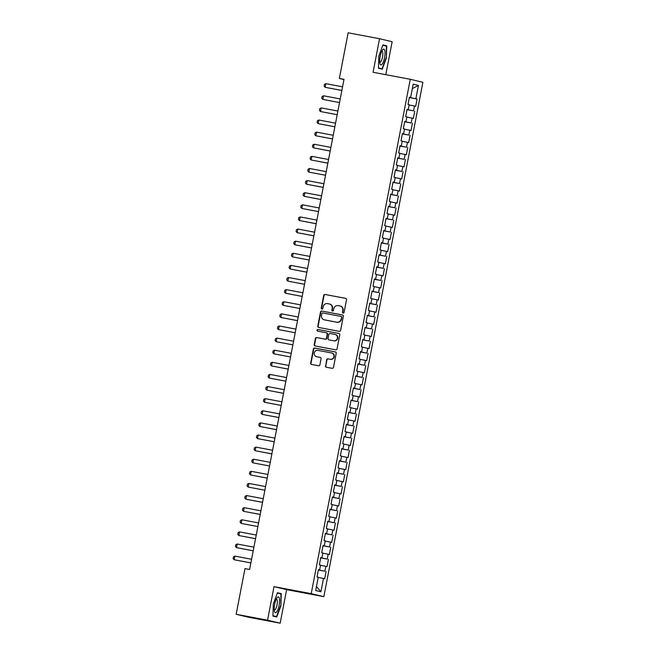 <?xml version="1.0" encoding="UTF-8"?>
<svg xmlns="http://www.w3.org/2000/svg" width="656" height="656" viewBox="0 0 656 656"><rect width="100%" height="100%" fill="white"/><g stroke="black" fill="none" stroke-linecap="round" stroke-linejoin="round"><path stroke-width="0.98" d="M343.121 313.068A0.845 0.812 -76.6 0 0 344.08 312.387L346.516 299.751A1.214 1.164 -76.6 0 0 345.605 298.349L325.064 294.47A1.214 1.164 -76.6 0 0 323.695 295.446L321.26 308.082A0.845 0.812 -76.6 0 0 321.899 309.058A0.845 0.812 -76.6 0 0 322.859 308.377L323.17 306.746A3.879 3.715 -76.6 0 1 327.557 303.63L329.271 303.949A3.879 3.715 -76.6 0 1 332.19 308.443L331.87 310.083A0.845 0.812 -76.6 0 0 332.51 311.067A0.845 0.812 -76.6 0 0 333.469 310.378L333.781 308.746A3.879 3.715 -76.6 0 1 338.168 305.63L339.882 305.95A3.879 3.715 -76.6 0 1 342.801 310.444L342.481 312.084A0.845 0.812 -76.6 0 0 343.121 313.068M325.45 365.835A1.214 1.164 -76.6 0 0 326.368 367.237L332.125 368.319A1.214 1.164 -76.6 0 0 333.494 367.352L336.2 353.322A1.214 1.164 -76.6 0 0 335.29 351.911L314.749 348.041A1.214 1.164 -76.6 0 0 313.379 349.017L310.673 363.047A1.214 1.164 -76.6 0 0 311.584 364.449L318.545 365.761A1.214 1.164 -76.6 0 0 319.915 364.785L321.071 358.783A1.214 1.164 -76.6 0 0 320.161 357.381L316.709 356.725A3.239 3.108 -76.6 0 1 314.281 352.895A3.239 3.108 -76.6 0 1 317.939 350.37L331.46 352.92A3.239 3.108 -76.6 0 1 333.879 356.741A3.239 3.108 -76.6 0 1 330.23 359.275L327.975 358.857A1.214 1.164 -76.6 0 0 326.606 359.824L325.794 365.909A1.214 1.164 -76.6 0 0 326.524 367.262M267.558 620.199L280.169 623.2L286.631 589.646L274.019 586.644L267.558 620.199L236.168 614.278L244.967 568.604L249.616 569.482L343.998 79.343L339.349 78.474L343.957 79.565M274.019 586.644L311.223 593.655L410.271 79.294L422.882 82.295L323.834 596.665L311.223 593.655M385.802 74.677L392.149 41.722L379.537 38.72L373.075 72.275L410.271 79.294M379.537 38.72L348.147 32.8L339.349 78.474M339.25 331.346A1.214 1.164 -76.6 0 0 340.62 330.37L343.318 316.34A1.214 1.164 -76.6 0 0 342.407 314.929L321.866 311.059A1.214 1.164 -76.6 0 0 320.497 312.035L317.799 326.065A1.214 1.164 -76.6 0 0 318.709 327.467L339.25 331.346M339.759 334.831L337.061 348.861A1.214 1.164 -76.6 0 1 335.692 349.828L315.151 345.958A1.214 1.164 -76.6 0 1 314.232 344.556L315.388 338.545A1.214 1.164 -76.6 0 1 316.758 337.578L325.089 339.144A1.214 1.164 -76.6 0 0 326.458 338.176L327.229 334.191A1.214 1.164 -76.6 0 0 326.319 332.789L317.643 331.149A0.845 0.812 -76.6 0 0 317.643 331.149A0.845 0.812 -76.6 0 1 317.012 330.148A0.845 0.812 -76.6 0 1 317.963 329.484L338.849 333.42A1.214 1.164 -76.6 0 1 339.759 334.831M409.336 97.572L417.077 99.031L415.871 98.744L418.438 85.419L413.182 84.165L410.623 97.49L409.41 97.203L408.007 104.476L409.221 104.763L408.286 109.609L407.073 109.322L405.679 116.588L406.884 116.875L405.957 121.721L404.744 121.434L403.342 128.699L404.555 128.986L403.62 133.832L402.407 133.545L401.013 140.819L402.218 141.106L401.292 145.952L400.078 145.665L398.676 152.93L399.889 153.217L398.955 158.063L397.741 157.776L396.347 165.041L397.552 165.328L396.626 170.175L395.412 169.888L394.01 177.161L395.224 177.448L394.289 182.294L393.083 182.007L391.681 189.272L392.887 189.559L391.96 194.406L390.746 194.119L389.344 201.384L390.558 201.671L389.623 206.517L388.418 206.23L387.015 213.503L388.221 213.79L387.294 218.637L386.081 218.35L384.678 225.615L385.892 225.902L384.957 230.748L383.752 230.461L382.35 237.726L383.555 238.013L382.628 242.859L381.415 242.572L380.013 249.846L381.226 250.133L380.291 254.979L379.086 254.692L377.684 261.957L378.889 262.244L377.963 267.09L376.749 266.803L375.347 274.069L376.56 274.356L375.626 279.202L374.42 278.915L373.018 286.188L374.223 286.475L373.297 291.321L372.083 291.034L370.681 298.3L371.895 298.587L370.96 303.433L369.754 303.146L368.352 310.411L369.566 310.698L368.631 315.544L367.417 315.257L366.015 322.531L367.229 322.818L366.294 327.664L365.089 327.377L363.686 334.642L364.9 334.929L363.965 339.775L362.752 339.488L361.349 346.753L362.563 347.04L361.628 351.887L360.423 351.6L359.021 358.873L360.234 359.16L359.299 364.006L358.086 363.719L356.692 370.984L357.897 371.271L356.962 376.118L355.757 375.831L354.355 383.096L355.568 383.383L354.634 388.229L353.42 387.942L352.026 395.215L353.231 395.502L352.297 400.349L351.091 400.053L349.689 407.327L350.903 407.614L349.968 412.46L348.754 412.173L347.36 419.438L348.566 419.725L347.631 424.571L346.425 424.284L345.023 431.558L346.237 431.845L345.302 436.691L344.088 436.396L342.694 443.669L343.9 443.956L342.965 448.802L341.76 448.515L340.357 455.781L341.571 456.068L340.636 460.914L339.423 460.627L338.029 467.9L339.234 468.187L338.299 473.033L337.094 472.738L335.692 480.012L336.905 480.299L335.97 485.145L334.757 484.858L333.363 492.123L334.568 492.41L333.633 497.256L332.428 496.969L331.026 504.243L332.239 504.53L331.305 509.376L330.091 509.081L328.697 516.354L329.902 516.641L328.968 521.487L327.762 521.2L326.36 528.465L327.574 528.752L326.639 533.599L325.425 533.312L324.031 540.585L325.237 540.872L324.302 545.718L323.096 545.423L321.694 552.696L322.908 552.983L321.973 557.83L320.759 557.543L319.365 564.808L320.571 565.095L319.636 569.941L318.431 569.654L317.028 576.919L318.242 577.214L315.675 590.539L320.923 591.786L316.454 586.472M417.077 99.031L415.683 106.297L414.469 106.01L413.534 110.856L407.032 109.56M407.007 109.683L413.534 110.856M414.748 111.143L413.346 118.416L412.14 118.129L411.205 122.975L404.695 121.68M404.67 121.803L411.205 122.975M412.411 123.262L411.017 130.528L409.803 130.241L408.868 135.087L402.366 133.791M402.341 133.914L408.868 135.087M410.082 135.374L408.68 142.639L407.474 142.352L406.54 147.198L400.029 145.903M400.004 146.026L406.54 147.198M407.745 147.485L406.351 154.759L405.137 154.472L404.203 159.318L397.7 158.022M397.675 158.145L404.203 159.318M405.416 159.605L404.014 166.87L402.809 166.583L401.874 171.429L395.363 170.134M395.338 170.257L401.874 171.429M403.079 171.716L401.685 178.981L400.472 178.694L399.537 183.541L393.034 182.245M393.01 182.368L399.537 183.541M400.75 183.828L399.348 191.101L398.143 190.814L397.208 195.652L390.697 194.365M390.673 194.488L397.208 195.652M398.413 195.947L397.019 203.212L395.806 202.925L394.871 207.772L388.368 206.476M388.344 206.599L394.871 207.772M396.085 208.059L394.682 215.324L393.477 215.037L392.542 219.883L386.031 218.587M386.007 218.71L392.542 219.883M393.748 220.17L392.354 227.443L391.14 227.156L390.205 231.994L383.703 230.707M383.678 230.83L390.205 231.994M391.419 232.29L390.017 239.555L388.811 239.268L387.876 244.114L381.366 242.818M381.341 242.941L387.876 244.114M389.082 244.401L387.688 251.666L386.474 251.379L385.539 256.225L379.037 254.93M379.012 255.053L385.539 256.225M386.753 256.512L385.351 263.786L384.145 263.499L383.211 268.337L376.7 267.049M376.683 267.172L383.211 268.337M384.416 268.632L383.022 275.897L381.808 275.61L380.874 280.456L374.371 279.161M374.346 279.284L380.874 280.456M382.087 280.743L380.685 288.009L379.48 287.722L378.545 292.568L372.034 291.272M372.018 291.395L378.545 292.568M379.75 292.855L378.356 300.128L377.143 299.841L376.208 304.679L369.705 303.392M369.681 303.515L376.208 304.679M377.421 304.974L376.019 312.24L374.814 311.953L373.879 316.799L367.368 315.503M367.352 315.626L373.879 316.799M375.084 317.086L373.69 324.351L372.477 324.064L371.542 328.91L365.039 327.615M365.015 327.738L371.542 328.91M372.756 329.197L371.353 336.471L370.148 336.175L369.213 341.022L362.702 339.734M362.686 339.857L369.213 341.022M370.427 341.317L369.025 348.582L367.811 348.295L366.876 353.141L360.374 351.846M360.349 351.969L366.876 353.141M368.09 353.428L366.688 360.693L365.482 360.406L364.547 365.253L358.037 363.957M358.02 364.08L364.547 365.253M365.761 365.54L364.359 372.813L363.145 372.518L362.21 377.364L355.708 376.077M355.683 376.2L362.21 377.364M363.424 377.659L362.022 384.924L360.816 384.637L359.882 389.484L353.379 388.188M353.354 388.311L359.882 389.484M361.095 389.771L359.693 397.036L358.479 396.749L357.545 401.595L351.042 400.299M351.017 400.422L357.545 401.595M358.758 401.882L357.356 409.155L356.151 408.86L355.216 413.706L348.713 412.419M348.689 412.534L355.216 413.706M356.429 414.002L355.027 421.267L353.814 420.98L352.887 425.826L346.376 424.53M346.352 424.653L352.887 425.826M354.092 426.113L352.69 433.378L351.485 433.091L350.55 437.937L344.047 436.642M344.023 436.765L350.55 437.937M351.764 438.224L350.361 445.498L349.148 445.203L348.221 450.049L341.71 448.753M341.686 448.876L348.221 450.049M349.427 450.344L348.024 457.609L346.819 457.322L345.884 462.168L339.382 460.873M339.357 460.996L345.884 462.168M347.098 462.455L345.696 469.721L344.482 469.434L343.555 474.28L337.045 472.984M337.02 473.107L343.555 474.28M344.761 474.567L343.359 481.84L342.153 481.545L341.218 486.391L334.716 485.096M334.691 485.219L341.218 486.391M342.432 486.686L341.03 493.952L339.816 493.665L338.89 498.511L332.379 497.215M332.354 497.338L338.89 498.511M340.095 498.798L338.693 506.063L337.487 505.776L336.553 510.622L330.05 509.327M330.025 509.45L336.553 510.622M337.766 510.909L336.364 518.183L335.15 517.887L334.224 522.734L327.713 521.438M327.688 521.561L334.224 522.734M335.429 523.021L334.027 530.294L332.822 530.007L331.887 534.853L325.384 533.558M325.36 533.681L331.887 534.853M333.1 535.14L331.698 542.405L330.485 542.118L329.558 546.965L323.047 545.669M323.023 545.792L329.558 546.965M330.763 547.252L329.369 554.525L328.156 554.23L327.221 559.076L320.718 557.78M320.694 557.903L327.221 559.076M328.435 559.363L327.032 566.636L325.819 566.349L324.892 571.196L318.381 569.9M318.357 570.023L324.892 571.196M326.098 571.483L324.704 578.748L323.49 578.461L320.923 591.786M319.636 569.941L318.414 569.736M323.49 578.461L318.201 577.403M321.973 557.83L320.743 557.625M325.819 566.349L320.538 565.292M324.302 545.718L323.08 545.505M328.156 554.23L322.867 553.18M326.639 533.599L325.409 533.394M330.485 542.118L325.204 541.061M328.968 521.487L327.746 521.282M332.822 530.007L327.533 528.949M331.305 509.376L330.075 509.163M335.15 517.887L329.87 516.838M333.633 497.256L332.412 497.051M337.487 505.776L332.198 504.718M335.97 485.145L334.74 484.94M339.816 493.665L334.535 492.607M338.299 473.033L337.077 472.82M342.153 481.545L336.864 480.495M340.636 460.914L339.406 460.709M344.482 469.434L339.201 468.376M342.965 448.802L341.743 448.597M346.819 457.322L341.53 456.264M345.302 436.691L344.072 436.478M349.148 445.203L343.867 444.153M347.631 424.571L346.409 424.366M351.485 433.091L346.196 432.033M349.968 412.46L348.738 412.255M353.814 420.98L348.533 419.922M352.297 400.349L351.075 400.144M356.151 408.86L350.862 407.811M354.634 388.229L353.404 388.024M358.479 396.749L353.199 395.691M356.962 376.118L355.741 375.913M360.816 384.637L355.527 383.58M359.299 364.006L358.069 363.801M363.145 372.518L357.864 371.468M361.628 351.887L360.406 351.682M365.482 360.406L360.193 359.349M363.965 339.775L362.735 339.57M367.811 348.295L362.53 347.237M366.294 327.664L365.072 327.459M370.148 336.175L364.859 335.126M368.631 315.544L367.401 315.339M372.477 324.064L367.188 323.006M370.96 303.433L369.738 303.228M374.814 311.953L369.525 310.895M373.297 291.321L372.067 291.116M377.143 299.841L371.854 298.783M375.626 279.202L374.404 278.997M379.48 287.722L374.191 286.664M377.963 267.09L376.733 266.885M381.808 275.61L376.519 274.552M380.291 254.979L379.07 254.774M384.145 263.499L378.856 262.441M382.628 242.859L381.398 242.654M386.474 251.379L381.185 250.321M384.957 230.748L383.735 230.543M388.811 239.268L383.522 238.21M387.294 218.637L386.064 218.432M391.14 227.156L385.851 226.099M389.623 206.517L388.401 206.312M393.477 215.037L388.188 213.979M391.96 194.406L390.73 194.201M395.806 202.925L390.517 201.868M394.289 182.294L393.067 182.089M398.143 190.814L392.854 189.756M396.626 170.175L395.396 169.97M400.472 178.694L395.183 177.637M398.955 158.063L397.733 157.858M402.809 166.583L397.52 165.525M401.292 145.952L400.062 145.747M405.137 154.472L399.848 153.414M403.62 133.832L402.399 133.627M407.474 142.352L402.185 141.294M405.957 121.721L404.727 121.516M409.803 130.241L404.514 129.183M408.286 109.609L407.064 109.404M412.14 118.129L406.851 117.071M410.623 97.49L409.393 97.285M414.469 106.01L409.18 104.952M236.168 614.278L248.78 617.28L280.169 623.2M286.631 589.646L323.834 596.665M415.871 98.744L409.36 97.449M418.438 85.419L412.329 88.617M382.243 69.2L386.392 57.966L386.745 45.822L382.948 44.92L378.799 56.154L378.446 68.298L382.243 69.2M281.26 593.623L277.463 592.721L273.306 603.955L272.953 616.099L276.758 617.001L280.907 605.767L281.26 593.623L277.398 592.893M343.26 313.076A0.845 0.812 -76.6 0 1 342.826 312.166L343.137 310.526A3.879 3.715 -76.6 0 0 340.382 306.073L340.046 305.991M329.435 303.99L329.771 304.064A3.879 3.715 -76.6 0 1 332.526 308.525L332.215 310.165A0.845 0.812 -76.6 0 0 332.649 311.075M345.786 298.398L325.401 294.552A1.214 1.164 -76.6 0 0 324.031 295.528L321.596 308.156A0.845 0.812 -76.6 0 0 322.039 309.074M342.596 314.987L322.211 311.141A1.214 1.164 -76.6 0 0 320.841 312.117L318.135 326.147A1.214 1.164 -76.6 0 0 318.865 327.5M341.473 317.34A0.845 0.812 -76.6 0 0 340.833 316.364L322.801 312.961A0.845 0.812 -76.6 0 0 321.842 313.642L321.514 315.364A3.879 3.715 -76.6 0 0 324.433 319.857L336.758 322.186A3.879 3.715 -76.6 0 0 341.136 319.07L341.809 317.422A0.845 0.812 -76.6 0 0 341.169 316.438L340.907 316.381M324.269 319.825L324.605 319.907A3.879 3.715 -76.6 0 0 324.769 319.939L324.433 319.857M341.809 317.422L341.481 319.152A3.879 3.715 -76.6 0 1 337.094 322.268L324.769 319.939M326.417 332.805L326.655 332.863A1.214 1.164 -76.6 0 1 327.574 334.273L326.803 338.25A1.214 1.164 -76.6 0 1 325.433 339.226L317.102 337.66A1.214 1.164 -76.6 0 0 315.733 338.627L314.577 344.638A1.214 1.164 -76.6 0 0 315.306 345.991M339.029 333.478L318.308 329.566A0.845 0.812 -76.6 0 0 317.832 331.182M333.732 340.776A3.239 3.108 -76.6 0 0 337.389 338.242A3.239 3.108 -76.6 0 0 334.962 334.412L330.198 333.519A1.214 1.164 -76.6 0 0 328.828 334.494L328.057 338.471A1.214 1.164 -76.6 0 0 328.968 339.882L334.076 340.858A3.239 3.108 -76.6 0 0 337.725 338.324A3.239 3.108 -76.6 0 0 335.437 334.527L335.101 334.445M334.076 340.858L329.312 339.956M331.592 352.944L331.936 353.026A3.239 3.108 -76.6 0 1 334.224 356.823A3.239 3.108 -76.6 0 1 330.575 359.357L328.32 358.93A1.214 1.164 -76.6 0 0 326.95 359.906L325.794 365.909M320.349 357.43L317.053 356.807M335.47 351.969L315.085 348.123A1.214 1.164 -76.6 0 0 313.716 349.09L311.018 363.129A1.214 1.164 -76.6 0 0 311.739 364.474M382.817 45.28L386.384 46.125L386.392 57.966M382.883 45.092L386.745 45.822M277.324 593.081L280.899 593.926L280.907 605.767M342.563 86.822L325.876 83.673L325.171 87.314L341.858 90.454M325.876 83.673L324.441 84.362L324.097 86.174L325.171 87.314L341.858 90.487M322.842 99.425L339.529 102.574L322.842 99.425L321.76 98.293L322.112 96.473L323.539 95.792L322.842 99.425M340.226 98.933L323.539 95.792M337.897 111.053L321.21 107.904L320.505 111.536L337.192 114.685M321.21 107.904L319.775 108.584L319.431 110.405L320.505 111.536L337.192 114.718M382.161 64.099A8.02 2.271 100.7 0 0 385.039 53.538A8.02 2.271 100.7 0 0 382.571 49.93A8.02 2.271 100.7 0 0 382.497 50.036A8.02 2.271 100.7 0 0 379.939 63.566A8.02 2.271 100.7 0 0 382.161 64.099M379.709 62.008A5.494 1.558 100.7 0 0 379.972 62.156A5.494 1.558 100.7 0 0 380.849 61.607A5.494 1.558 100.7 0 0 382.727 55.678A5.494 1.558 100.7 0 0 382.005 51.365A5.494 1.558 100.7 0 0 381.71 51.398M386.048 57.892L382.022 68.782L378.455 67.929M378.455 68.109L382.022 68.782M276.668 611.9A8.02 2.271 100.7 0 0 279.554 601.339A8.02 2.271 100.7 0 0 277.078 597.731A8.02 2.271 100.7 0 0 277.004 597.829A8.02 2.271 100.7 0 0 274.454 611.367A8.02 2.271 100.7 0 0 276.668 611.9M274.224 609.809A5.494 1.558 100.7 0 0 274.479 609.949A5.494 1.558 100.7 0 0 275.356 609.408A5.494 1.558 100.7 0 0 277.234 603.471A5.494 1.558 100.7 0 0 276.52 599.158A5.494 1.558 100.7 0 0 276.225 599.199M280.555 605.693L276.537 616.583L272.97 615.73M272.962 615.91L276.537 616.583M318.176 123.648L334.863 126.797L318.176 123.648L317.094 122.516L317.447 120.704L318.873 120.015L318.176 123.648M335.56 123.164L318.873 120.015M333.232 135.275L316.545 132.135L315.839 135.767L332.526 138.916M316.545 132.135L315.11 132.815L314.765 134.636L315.839 135.767L332.526 138.941M330.895 147.395L314.208 144.246L313.511 147.879L330.198 151.028M314.208 144.246L312.781 144.927L312.428 146.747L313.511 147.879L330.189 151.06M328.566 159.506L311.879 156.358L311.174 159.99L327.861 163.139M311.879 156.358L310.444 157.046L310.099 158.859L311.174 159.99L327.861 163.172M308.845 172.11L325.532 175.259L308.845 172.11L307.762 170.978L308.115 169.158L309.542 168.477L308.845 172.11M326.229 171.618L309.542 168.477M323.9 183.737L307.213 180.589L306.508 184.221L323.195 187.37M307.213 180.589L305.778 181.269L305.434 183.09L306.508 184.221L323.195 187.403M321.563 195.849L304.876 192.7L304.179 196.333L320.866 199.481M304.876 192.7L303.449 193.389L303.097 195.201L304.179 196.333L320.858 199.514M319.234 207.96L302.547 204.82L301.842 208.452L318.529 211.601M302.547 204.82L301.112 205.5L300.768 207.321L301.842 208.452L318.529 211.626M316.897 220.08L300.21 216.931L299.513 220.564L316.2 223.712M300.21 216.931L298.783 217.612L298.431 219.432L299.513 220.564L316.192 223.745M314.568 232.191L297.881 229.042L297.176 232.675L313.863 235.824M297.881 229.042L296.446 229.731L296.102 231.543L297.176 232.675L313.863 235.857M312.231 244.303L295.544 241.162L294.847 244.795L311.534 247.943M295.544 241.162L294.118 241.843L293.765 243.663L294.847 244.795L311.526 247.968M292.519 256.906L309.197 260.055L292.519 256.906L291.436 255.774L291.781 253.954L293.216 253.273L292.519 256.906M309.903 256.422L293.216 253.273M307.566 268.534L290.879 265.385L290.182 269.017L306.869 272.166M290.879 265.385L289.452 266.074L289.099 267.886L290.182 269.017L306.86 272.199M287.853 281.137L304.532 284.286L287.853 281.137L286.77 280.005L287.115 278.185L288.55 277.504L287.853 281.137M305.237 280.645L288.55 277.504M302.9 292.765L286.213 289.616L285.516 293.248L302.203 296.397M286.213 289.616L284.786 290.296L284.433 292.117L285.516 293.248L302.195 296.422M283.187 305.36L299.866 308.509L283.187 305.36L282.105 304.228L282.449 302.416L283.884 301.727L283.187 305.36M300.571 304.876L283.884 301.727M298.234 316.987L281.547 313.847L280.85 317.479L297.537 320.628M281.547 313.847L280.12 314.527L279.768 316.348L280.85 317.479L297.529 320.653M278.521 329.591L295.2 332.74L278.521 329.591L277.439 328.459L277.783 326.639L279.218 325.958L278.521 329.591M295.905 329.107L279.218 325.958M293.568 341.218L276.881 338.07L276.184 341.702L292.871 344.851M276.881 338.07L275.454 338.758L275.102 340.571L276.184 341.702L292.863 344.884M273.855 353.822L290.542 356.971L273.855 353.822L272.773 352.69L273.117 350.87L274.552 350.189L273.855 353.822M291.239 353.33L274.552 350.189M288.902 365.449L272.215 362.301L271.518 365.933L288.205 369.082M272.215 362.301L270.789 362.981L270.436 364.802L271.518 365.933L288.197 369.107M286.574 377.561L269.887 374.412L269.19 378.045L285.877 381.193M269.887 374.412L268.46 375.101L268.107 376.913L269.19 378.045L285.868 381.226M284.237 389.672L267.55 386.532L266.853 390.164L283.54 393.313M267.55 386.532L266.123 387.212L265.77 389.033L266.853 390.164L283.531 393.338M281.908 401.792L265.221 398.643L264.524 402.276L281.211 405.424M265.221 398.643L263.794 399.324L263.441 401.144L264.524 402.276L281.203 405.449M279.571 413.903L262.892 410.754L262.187 414.387L278.874 417.536M262.892 410.754L261.457 411.443L261.104 413.255L262.187 414.387L278.866 417.569M277.242 426.015L260.555 422.866L259.858 426.507L276.545 429.655M260.555 422.866L259.128 423.555L258.776 425.375L259.858 426.507L276.537 429.68M257.521 438.618L274.208 441.767L257.521 438.618L256.439 437.486L256.791 435.666L258.226 434.985L257.521 438.618M274.905 438.134L258.226 434.985M272.576 450.246L255.889 447.097L255.192 450.729L271.879 453.878M255.889 447.097L254.462 447.786L254.11 449.598L255.192 450.729L271.871 453.911M252.855 462.849L269.542 465.99L252.855 462.849L251.773 461.717L252.125 459.897L253.56 459.208L252.855 462.849M270.239 462.357L253.56 459.208M267.91 474.477L251.223 471.328L250.526 474.96L267.213 478.109M251.223 471.328L249.797 472.008L249.444 473.829L250.526 474.96L267.205 478.134M248.189 487.072L264.876 490.221L248.189 487.072L247.107 485.94L247.46 484.128L248.895 483.439L248.189 487.072M265.573 486.588L248.895 483.439M263.245 498.699L246.558 495.551L245.861 499.191L262.548 502.332M246.558 495.551L245.131 496.239L244.778 498.06L245.861 499.191L262.539 502.365M260.916 510.819L244.229 507.67L243.524 511.303L260.211 514.452M244.229 507.67L242.794 508.351L242.441 510.171L243.524 511.303L260.202 514.476M258.579 522.93L241.892 519.782L241.195 523.414L257.882 526.563M241.892 519.782L240.465 520.47L240.112 522.283L241.195 523.414L257.874 526.596M256.25 535.042L239.563 531.893L238.858 535.534L255.545 538.674M239.563 531.893L238.128 532.582L237.775 534.402L238.858 535.534L255.545 538.707M253.913 547.161L237.226 544.013L236.529 547.645L253.216 550.794M237.226 544.013L235.799 544.693L235.447 546.514L236.529 547.645L253.208 550.819M251.584 559.273L234.897 556.124L234.192 559.757L250.879 562.905M234.897 556.124L233.462 556.813L233.118 558.625L234.192 559.757L250.879 562.938"/></g></svg>
